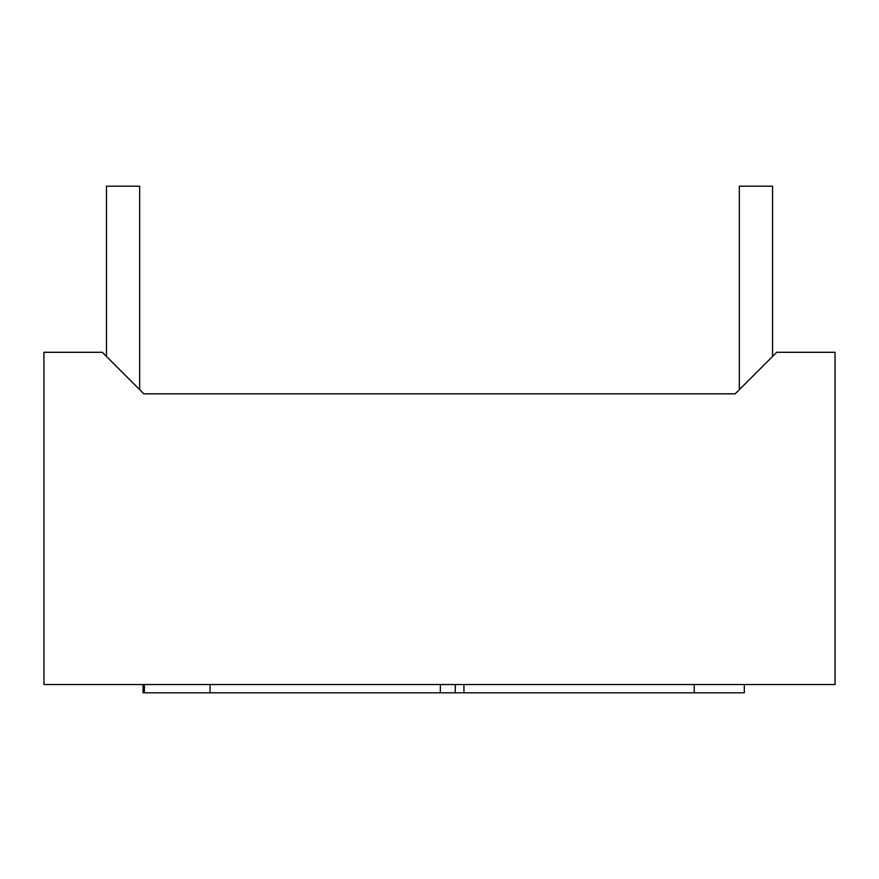 <?xml version="1.0" encoding="UTF-8"?>
<svg xmlns="http://www.w3.org/2000/svg" width="879" height="879" viewBox="0 0 879 879"><rect width="100%" height="100%" fill="white"/><g stroke="black" fill="none" stroke-linecap="round" stroke-linejoin="round"><path stroke-width="1.32" d="M139.673 186.183L139.673 389.672L139.673 186.183L106.447 186.183L106.447 356.445M102.294 352.292L143.826 393.825L735.174 393.825L776.706 352.292L835.05 352.292L835.05 684.51L43.95 684.51L43.95 352.292L102.294 352.292M772.553 356.445L772.553 186.183L772.553 356.445L772.553 186.183L739.327 186.183L739.327 389.672M143.826 684.51L143.826 692.817L744.293 692.817L744.293 684.51L744.293 692.817M440.357 684.51L440.357 692.817M143.607 684.51L143.607 692.817L143.046 692.817L143.046 684.51M455.278 684.51L455.278 692.817M463.947 684.51L463.947 692.817M210.07 684.51L210.07 692.817M144.398 684.51L144.398 692.817M694.245 684.51L694.245 692.817"/></g></svg>
